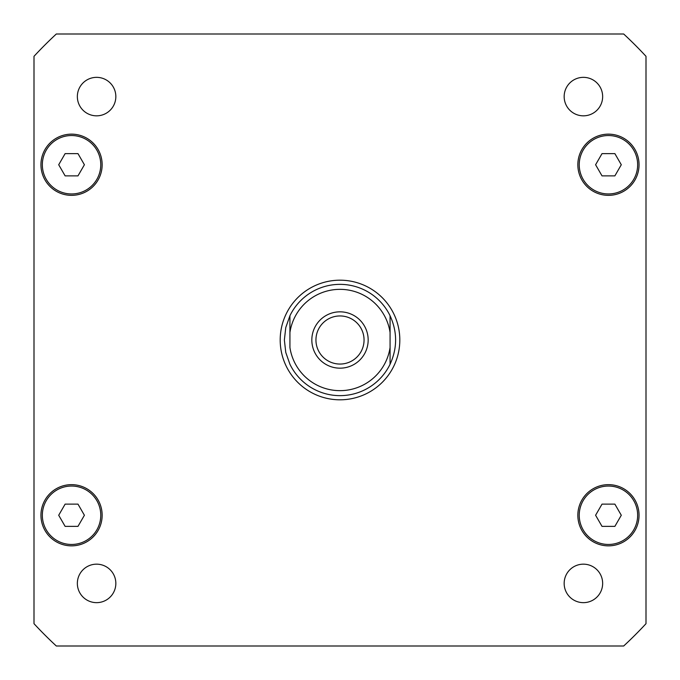 <?xml version="1.0" encoding="UTF-8"?>
<svg xmlns="http://www.w3.org/2000/svg" width="680" height="680" viewBox="0 0 680 680"><rect width="100%" height="100%" fill="white"/><g stroke="black" fill="none" stroke-linecap="round" stroke-linejoin="round"><path stroke-width="1.02" d="M315.945 340A24.055 24.055 0 0 0 340 364.055A24.055 24.055 0 0 0 364.055 340A24.055 24.055 0 0 0 340 315.945A24.055 24.055 0 0 0 315.945 340M368.169 340A28.169 28.169 0 0 1 325.916 364.395A28.169 28.169 0 0 1 325.916 315.605A28.169 28.169 0 0 1 368.169 340M390.074 315.75C397.443 331.916 397.443 348.083 390.074 364.25L390.074 347.488L390.074 364.25A55.633 55.633 0 0 1 289.926 364.25L285.77 352.444L284.368 340L285.77 327.556L289.926 315.75L289.926 332.512L289.926 315.75A55.633 55.633 0 0 1 390.074 315.75L390.074 332.512L390.074 315.75M390.074 347.488L390.074 332.512A50.626 50.626 0 0 0 289.926 332.512L289.926 347.488A50.626 50.626 0 0 0 390.074 347.488M280.194 340A59.806 59.806 0 0 1 369.903 288.201A59.806 59.806 0 0 1 369.903 391.799A59.806 59.806 0 0 1 280.194 340M602.65 583.406A19.244 19.244 0 0 1 573.784 600.075A19.244 19.244 0 0 1 573.784 566.746A19.244 19.244 0 0 1 602.65 583.406M115.838 583.406A19.244 19.244 0 0 1 86.972 600.075A19.244 19.244 0 0 1 86.972 566.746A19.244 19.244 0 0 1 115.838 583.406M115.838 96.594A19.244 19.244 0 0 1 86.972 113.254A19.244 19.244 0 0 1 86.972 79.925A19.244 19.244 0 0 1 115.838 96.594M602.65 96.594A19.244 19.244 0 0 1 573.784 113.254A19.244 19.244 0 0 1 573.784 79.925A19.244 19.244 0 0 1 602.65 96.594M84.405 164.747L77.979 175.873L65.127 175.873L58.709 164.747L65.127 153.62L77.979 153.62L84.405 164.747M621.29 164.747L614.873 175.873L602.021 175.873L595.595 164.747L602.021 153.62L614.873 153.62L621.29 164.747M621.29 515.253L614.873 526.38L602.021 526.38L595.595 515.253L602.021 504.127L614.873 504.127L621.29 515.253M84.405 515.253L77.979 526.38L65.127 526.38L58.709 515.253L65.127 504.127L77.979 504.127L84.405 515.253M637.653 515.253A29.206 29.206 0 0 0 593.844 489.957A29.206 29.206 0 0 0 593.844 540.549A29.206 29.206 0 0 0 637.653 515.253M639.047 515.253A30.6 30.6 0 0 1 593.147 541.756A30.6 30.6 0 0 1 593.147 488.75A30.6 30.6 0 0 1 639.047 515.253M100.767 164.747A29.206 29.206 0 0 0 56.95 139.451A29.206 29.206 0 0 0 56.95 190.043A29.206 29.206 0 0 0 100.767 164.747M102.153 164.747A30.6 30.6 0 0 1 56.253 191.25A30.6 30.6 0 0 1 56.253 138.244A30.6 30.6 0 0 1 102.153 164.747M637.653 164.747A29.206 29.206 0 0 0 593.844 139.451A29.206 29.206 0 0 0 593.844 190.043A29.206 29.206 0 0 0 637.653 164.747M639.047 164.747A30.6 30.6 0 0 1 593.147 191.25A30.6 30.6 0 0 1 593.147 138.244A30.6 30.6 0 0 1 639.047 164.747M100.767 515.253A29.206 29.206 0 0 0 56.95 489.957A29.206 29.206 0 0 0 56.95 540.549A29.206 29.206 0 0 0 100.767 515.253M102.153 515.253A30.6 30.6 0 0 1 56.253 541.756A30.6 30.6 0 0 1 56.253 488.75A30.6 30.6 0 0 1 102.153 515.253M34 623.688A417.274 417.274 0 0 0 56.312 646L623.688 646A417.274 417.274 0 0 0 646 623.688L646 56.312A417.274 417.274 0 0 0 623.688 34L56.312 34A417.274 417.274 0 0 0 34 56.312L34 623.688M289.926 364.25A55.633 55.633 0 0 0 390.074 364.25"/></g></svg>
